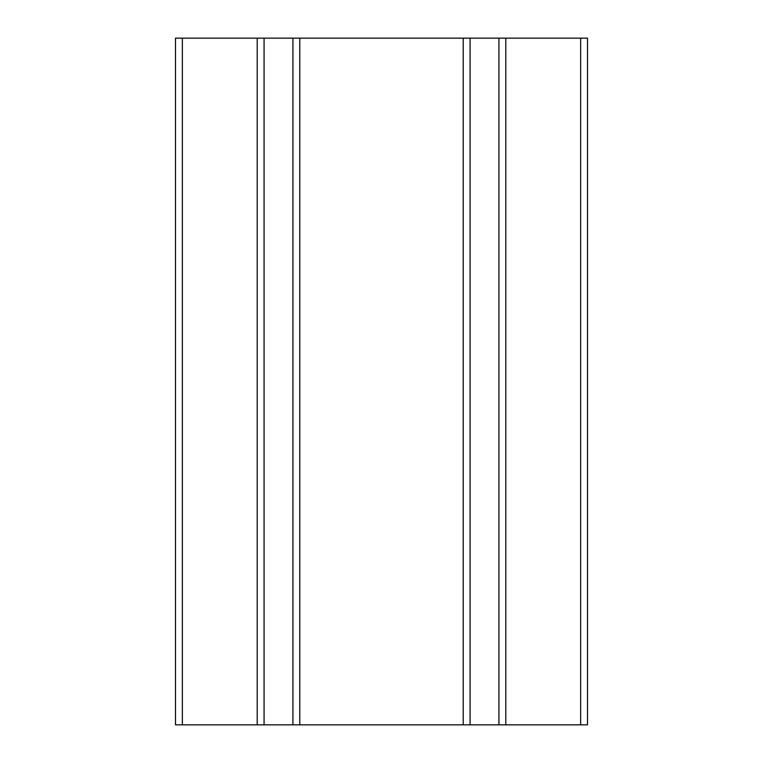 <?xml version="1.0" encoding="UTF-8"?>
<svg xmlns="http://www.w3.org/2000/svg" width="763" height="763" viewBox="0 0 763 763"><rect width="100%" height="100%" fill="white"/><g stroke="black" fill="none" stroke-linecap="round" stroke-linejoin="round"><path stroke-width="1.14" d="M182.357 38.15L182.357 724.85L175.49 724.85L175.49 38.15L587.51 38.15L587.51 724.85L463.217 724.85L463.217 38.15M505.793 38.15L505.793 724.85M299.783 38.15L299.783 724.85L257.207 724.85L257.207 38.15M299.783 724.85L463.217 724.85M182.357 724.85L257.207 724.85M587.51 38.15L587.51 724.85M470.084 38.15L470.084 724.85M498.926 38.15L498.926 724.85M580.643 38.15L580.643 724.85M264.074 38.15L264.074 724.85M292.916 38.15L292.916 724.85"/></g></svg>
